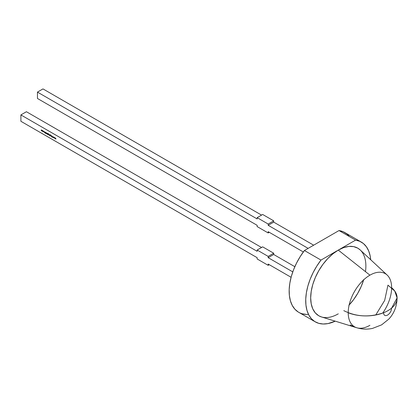 <?xml version="1.0" encoding="UTF-8"?>
<svg xmlns="http://www.w3.org/2000/svg" width="418" height="418" viewBox="0 0 418 418"><rect width="100%" height="100%" fill="white"/><g stroke="black" fill="none" stroke-linecap="round" stroke-linejoin="round"><path stroke-width="0.63" d="M361.304 242.079L344.745 232.518A46.053 26.59 120 0 0 339.008 230.558L355.566 240.115A46.053 26.59 -60 0 1 361.304 242.079A46.053 26.59 -60 0 1 370.703 259.73L370.165 255.926L368.692 250.962L366.424 246.803L363.425 243.553L359.778 241.306L355.566 240.115L338.277 250.1A39.031 22.535 120 0 0 312.141 286.832A39.031 22.535 120 0 0 321.505 316.954L356.726 327.754A30.697 17.723 -60 0 1 348.215 312.763A30.697 17.723 -60 0 1 369.92 275.169L338.277 250.1L320.993 260.08L316.781 266.13L313.129 272.593L310.13 279.302L307.867 286.079L306.389 292.746L305.741 299.136L305.939 305.077L306.979 310.422L308.829 315.026L311.447 318.767L314.759 321.557L318.688 323.313L323.119 323.997L327.947 323.589L335.231 321.165A46.053 26.59 120 0 1 315.25 321.85A46.053 26.59 120 0 1 320.993 260.08L304.429 250.518L339.008 230.558L343.215 231.75L346.867 233.996M356.726 327.754A30.697 17.723 -60 0 1 348.215 312.763A30.697 17.723 -60 0 1 369.92 275.169L338.277 250.1L343.664 247.602L348.842 246.427L353.612 246.615L357.792 248.167L360.264 250.006M382.726 313.077A30.697 17.723 120 0 0 391.624 287.699A30.697 17.723 120 0 1 382.726 313.077A30.697 17.723 120 0 0 391.624 287.699A31.225 18.026 180 0 1 397.1 297.898A31.225 18.026 180 0 1 387.956 310.647A31.225 18.026 180 0 1 348.215 312.763A30.697 17.723 -60 0 0 369.92 325.298M294.836 266.7L273.701 254.494L294.836 266.7L273.701 254.494L268.178 257.681L292.772 271.883L268.178 257.681L268.178 256.406L257.138 250.032L257.138 251.307L20.9 114.919L20.9 121.293L257.138 257.681L257.138 258.956L268.178 265.331L268.178 264.056L291.095 277.286M54.638 137.579L54.92 138.489L54.209 137.543L53.932 137.919L54.204 137.329L54.92 138.489L54.209 137.543L53.932 137.919L54.204 137.329L54.92 138.489L54.209 137.543L53.932 137.919L54.204 137.329L54.424 137.997L54.638 137.579M51.66 135.86L51.738 136.655L51.66 135.86M51.398 135.709L51.477 136.503L50.907 135.808L50.991 135.474L51.304 136.268L51.477 135.756L51.477 136.503L50.907 135.808L51.163 136.242L51.477 135.756L51.477 136.503L50.907 135.808L51.163 136.242L51.398 135.709M49.82 134.941L49.904 135.892L49.225 134.826L49.904 134.847L49.904 135.892L49.225 134.826L49.904 134.847L49.904 135.892L49.225 134.826L49.904 134.894M48.624 134.11L48.702 134.899L48.624 134.11M48.232 134.523L47.798 134.377L47.819 133.572L48.321 133.703L48.451 133.959L47.877 133.823L48.462 134.392L47.798 134.377L47.819 133.572L48.122 133.535L48.451 133.959L47.877 133.823L48.462 134.392L47.798 134.377L47.819 133.572L48.122 133.535L48.451 133.959L47.877 133.823L48.462 134.392L48.133 134.586L48.462 134.392M46.79 133.797L46.712 133.002L46.868 133.75M45.264 132.229L45.714 132.626L45.269 132.428L45.593 133.342L45.201 133.008L45.578 133.164L45.191 132.381L45.442 132.25L45.656 133.206L45.201 133.008L45.578 133.164L45.191 132.381L45.714 132.626L45.269 132.428L45.463 132.799L45.442 132.25M43.017 131.247L42.547 131.33L42.448 130.641L43.017 131.247L42.683 131.44L42.349 130.86L42.683 130.667L43.017 131.247L42.683 131.44L42.349 130.86L42.683 130.667L43.017 131.247M42.113 130.353L42.192 131.142L41.889 130.98L41.267 130.51L41.23 129.841L41.46 130.641L41.748 130.139L41.904 130.897L42.192 130.395L42.192 131.142L41.889 130.98L41.23 129.841L41.46 130.641L41.748 130.139L41.904 130.897L42.192 130.395L42.192 131.142L41.889 130.98L41.23 129.841L41.46 130.641L41.748 130.139L41.904 130.897L42.113 130.353M43.812 131.696L43.451 131.879L43.153 131.534L43.733 131.66L43.153 131.111L43.812 131.696L43.451 131.879L43.153 131.534L43.65 131.827L43.65 131.398L43.153 131.111L43.702 131.362L43.451 131.879L43.153 131.534L43.733 131.66L43.153 131.111L43.456 131.111L43.712 131.916M45.081 132.062L44.648 132.835L44.24 131.581L44.857 132.26L45.081 132.062L44.648 132.835L44.24 131.581L44.857 132.26L45.081 132.062L44.648 132.835L44.24 131.581L44.857 132.26L45.081 132.062M46.408 133.023L46.424 133.859L46.137 132.752L45.86 133.535L46.137 132.647L46.424 133.859L46.137 132.752L45.86 133.535L46.137 132.647L46.424 133.859L46.137 132.752L45.86 133.535L46.137 132.647L46.408 133.023M47.537 133.483L47.615 134.575L47.051 133.582L47.13 133.248L47.443 134.037L47.615 133.53L47.615 134.575L47.051 133.582L47.302 134.016L47.615 133.53L47.615 134.575L47.051 133.582L47.302 134.016L47.537 133.483M48.781 134.936L49.005 134.33L49.089 135.124L48.781 134.936L49.005 134.33L49.089 135.124L48.781 134.936L49.052 134.951M50.656 135.928L50.86 135.651L50.082 135.698L50.108 134.894L50.609 135.024L50.74 135.28L50.16 135.139L50.75 135.714L50.082 135.698L50.108 134.894L50.411 134.852L50.74 135.28L50.16 135.139L50.75 135.714L50.082 135.698L50.108 134.894L50.411 134.852L50.74 135.28L50.16 135.139L50.75 135.714L50.416 135.902L50.75 135.714M52.349 136.258L52.428 137.323L52.349 136.89L51.869 136.999L52.302 136.796L51.832 135.965L52.349 136.754L52.349 136.258L52.428 137.323L52.349 136.89L51.869 136.999L52.302 136.796L51.832 135.965L52.349 136.754L52.349 136.258L52.428 137.323L52.349 136.89L51.869 136.999L52.302 136.796L51.832 135.965L52.349 136.754L52.349 136.258M53.619 136.994L53.901 137.903L53.619 137.203L53.41 137.621L53.19 136.958L52.914 137.334L53.185 136.743L53.405 137.407L53.629 136.999L53.901 137.903L53.619 137.203L53.41 137.621L53.19 136.958L52.914 137.334L53.185 136.743L53.405 137.407L53.629 136.999L53.901 137.903L53.619 137.203L53.41 137.621L53.19 136.958L52.914 137.334L53.185 136.743L53.405 137.407L53.619 136.994M55.657 138.17L55.939 139.079L55.662 138.379L55.448 138.797L55.228 138.133L54.951 138.51L55.223 137.919L55.939 139.079L55.662 138.379L55.448 138.797L55.228 138.133L54.951 138.51L55.223 137.919L55.939 139.079L55.662 138.379L55.448 138.797L55.228 138.133L54.951 138.51L55.223 137.919L55.442 138.583L55.657 138.17M343.8 310.647C356.167 316.844 369.413 317.549 383.541 312.763C383.776 315.459 385.124 316.238 387.58 315.099C390.036 313.406 391.384 311.07 391.624 308.097L397.1 297.898L394.723 291.001L387.956 285.149L384.659 300.458L375.751 315M349.14 304.994A39.031 22.535 120 0 0 363.65 279.856A39.031 22.535 120 0 1 349.14 304.994M348.215 312.763A31.225 18.026 180 0 0 387.956 310.647A31.225 18.026 180 0 0 391.624 287.699A30.697 17.723 120 0 0 387.152 275.049L360.191 249.943A39.031 22.535 120 0 0 338.277 250.1L320.993 260.08L304.429 250.518L339.008 230.558L355.566 240.115L338.277 250.1A39.031 22.535 120 0 0 310.678 297.898A39.031 22.535 120 0 0 338.277 313.834M387.152 275.049A30.697 17.723 120 0 0 369.92 275.169L338.277 250.1L320.993 260.08A46.053 26.59 120 0 0 306.593 308.939A46.053 26.59 120 0 0 335.231 321.165M363.775 279.438L361.225 286.424L357.792 293.232L353.612 299.612L348.842 305.307M321.594 316.985L318.762 315.768L315.329 312.92L312.779 308.881L311.211 303.808L310.678 297.898L311.211 291.377L312.779 284.491L315.329 277.51L318.762 270.697L322.947 264.322L327.717 258.622L332.895 253.82L338.277 250.1A39.031 22.535 120 0 1 365.478 271.653M306.561 314.44L302.13 313.756M298.201 311.995L294.889 309.205L292.271 305.464L290.421 300.861L289.381 295.516L289.183 289.575L289.831 283.185L291.309 276.517L293.572 269.741L296.571 263.032L300.223 256.568L304.429 250.518L339.008 230.558L355.566 240.115A46.053 26.59 -60 0 1 370.703 259.73M315.25 321.85L298.692 312.288A46.053 26.59 -60 0 1 304.429 250.518A46.053 26.59 -60 0 0 289.235 293.828A46.053 26.59 -60 0 0 308.51 314.404M303.337 251.976L268.178 231.676L303.337 251.976L268.178 231.676L268.178 232.951L269.281 232.314L268.178 232.951L257.138 226.582L257.138 225.307L37.458 98.476L37.458 92.101L42.981 88.914L261.553 215.108M308.139 248.376L268.178 225.307L308.139 248.376L268.178 225.307L273.701 222.12L313.662 245.188L273.701 222.12L273.701 220.845L268.178 224.032L268.178 225.307L273.701 222.12L273.701 220.845L268.178 224.032L257.138 217.658L262.661 214.471L273.701 220.845L268.178 224.032L268.178 225.307L273.701 222.12L313.662 245.188M268.178 225.307L268.178 224.032L257.138 217.658L262.661 214.471L273.701 220.845L273.701 222.12M268.178 224.032L257.138 217.658L257.138 218.933L37.458 92.101L42.981 88.914L37.458 92.101L257.138 218.933L37.458 92.101L37.458 98.476L37.458 92.101M257.138 225.307L37.458 98.476L257.138 225.307L257.138 226.582L268.178 232.951L257.138 226.582L257.138 225.307M268.178 232.951L268.178 231.676L268.178 232.951L269.281 232.314M257.138 217.658L257.138 218.933L257.138 217.658L262.661 214.471L273.701 220.845M292.772 271.883L268.178 257.681L273.701 254.494L273.701 253.219L273.701 254.494L273.701 253.219L262.661 246.85L257.138 250.032L257.138 251.307L20.9 114.919L20.9 121.293L257.138 257.681L257.138 258.956L268.178 265.331L268.178 264.056L268.178 265.331L269.281 264.693L268.178 265.331L257.138 258.956L257.138 257.681L20.9 121.293L20.9 114.919L26.418 111.731L261.553 247.487L26.418 111.731L20.9 114.919L26.418 111.731L261.553 247.487M257.138 250.032L262.661 246.85L273.701 253.219L268.178 256.406L257.138 250.032L262.661 246.85L273.701 253.219L268.178 256.406L257.138 250.032L257.138 251.307L20.9 114.919M268.178 257.681L268.178 256.406L268.178 257.681L273.701 254.494M41.748 130.338L41.46 130.641M42.192 130.62L41.904 130.897M42.495 131.142L42.683 131.346L42.427 130.902L42.756 130.719L42.866 131.362L42.427 130.902L42.683 130.761L42.437 131.174M42.558 130.578L42.349 130.86L42.683 130.667M42.505 130.74L42.793 130.698L42.542 130.839M42.427 130.902L42.939 131.2L42.756 130.719M43.566 131.727L43.843 131.597L43.566 131.727M43.801 131.618L43.456 131.795M43.566 131.142L43.268 131.174M43.921 131.633L43.451 131.879L43.921 131.633M44.501 132.161L44.925 132.281L44.653 132.642L44.501 132.161L44.925 132.281L44.653 132.642L44.59 132.109M44.925 132.281L44.653 132.642L44.878 132.25M46.22 132.71L45.949 132.814M45.97 132.856L46.022 132.59M47.929 133.509L48.232 133.467M48.201 133.588L47.877 133.781M48.242 134.518L48.577 134.33L48.368 134.606M48.237 134.424L48.493 134.277L48.122 134.486L47.877 134.053L48.201 133.875L48.31 134.512M47.877 134.053L48.127 133.917L48.122 134.486L47.877 134.053L48.201 133.875M48.122 134.486L48.127 133.917L48.457 134.303M49.381 134.711L49.857 135.28M49.559 135.317L49.303 134.873L49.559 135.317L49.904 135.129L49.559 135.317L49.564 134.732L49.904 135.129M49.674 134.669L49.674 135.254M50.217 134.826L50.521 134.789M50.489 134.909L50.16 135.103M50.526 135.171L50.16 135.375L50.489 135.197L50.745 135.625L50.411 135.808L50.233 135.207M50.521 135.745L50.782 135.599L50.594 135.829M50.16 135.375L50.411 135.808L50.16 135.375L50.489 135.197M50.411 135.808L50.416 135.239L50.745 135.625M51.477 136.122L51.163 136.242M52.349 136.89L51.978 137.067M53.044 137.282L53.227 136.832L52.914 137.334M53.656 137.073L53.405 137.407M54.246 137.417L53.932 137.919M54.674 137.663L54.424 137.997M55.082 138.457L55.265 138.008L54.951 138.51M55.693 138.254L55.442 138.583M349.317 236.51A46.053 26.59 120 0 0 339.008 230.558M43.529 131.163L43.221 131.2M391.624 287.699A30.697 17.723 120 0 0 369.92 275.169M355.566 240.115L338.277 250.1M320.993 260.08L304.429 250.518M273.701 253.219L268.178 256.406M269.281 264.693L268.178 265.331M42.683 131.346L43.012 131.158M44.815 132.344L44.653 132.642M49.632 134.69L49.303 134.873M53.023 137.266L53.227 136.832M55.061 138.447L55.265 138.008M397.1 297.903L397.1 297.898C396.875 306.368 394.101 313.437 388.787 319.112L381.624 324.859L372.522 328.407C364.742 330.027 357.322 328.867 350.263 324.938"/></g></svg>
